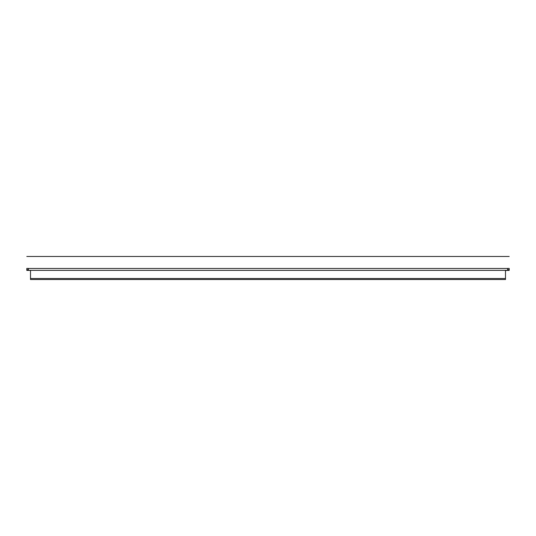 <?xml version="1.0" encoding="UTF-8"?>
<svg xmlns="http://www.w3.org/2000/svg" width="536" height="536" viewBox="0 0 536 536"><rect width="100%" height="100%" fill="white"/><g stroke="black" fill="none" stroke-linecap="round" stroke-linejoin="round"><path stroke-width="0.8" d="M505.488 270.533L507.612 270.405L507.612 268.469C507.612 252.677 507.612 252.677 507.612 268.469L507.612 268.496M28.388 268.496L28.388 268.469C28.388 252.677 28.388 252.677 28.388 268.469L28.388 270.405L30.512 270.405L30.512 279.524L505.488 279.524L505.488 270.405M30.512 279.524L505.488 279.524M26.8 270.325L28.388 270.325L28.388 269.802L28.388 270.405L26.8 270.405L26.8 268.496M509.2 270.405L509.2 269.802L509.2 270.405L507.612 270.405M509.2 268.496L509.2 270.325M28.388 270.352L507.612 270.352M30.512 278.506L505.488 278.506M28.388 268.469L507.612 268.469M28.388 269.722L26.8 269.722M28.388 268.415L26.8 268.415M509.2 269.722L507.612 269.722M509.2 268.415L507.612 268.415M26.8 256.476L509.2 256.476M28.388 270.405L26.8 270.405"/></g></svg>
